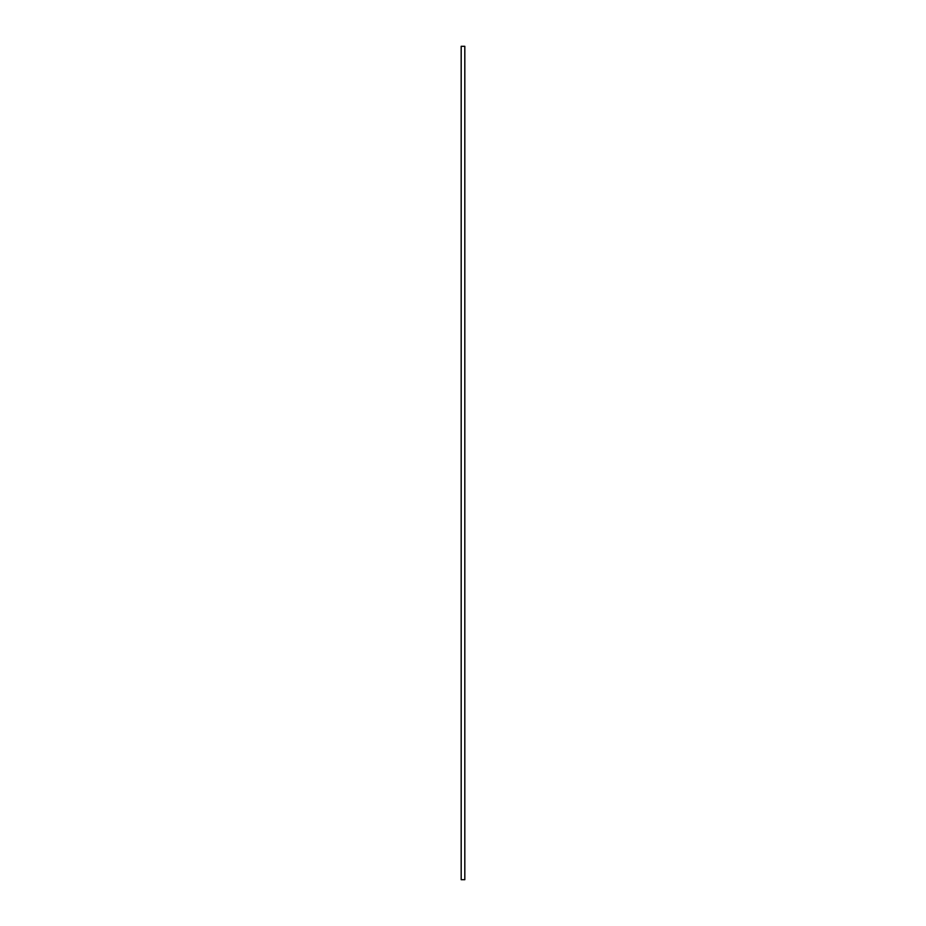 <?xml version="1.0" encoding="UTF-8"?>
<svg xmlns="http://www.w3.org/2000/svg" width="926" height="926" viewBox="0 0 926 926"><rect width="100%" height="100%" fill="white"/><g stroke="black" fill="none" stroke-linecap="round" stroke-linejoin="round"><path stroke-width="1.39" d="M461.183 46.3L464.817 46.3L464.817 879.7L461.183 879.7L461.183 46.3"/></g></svg>
